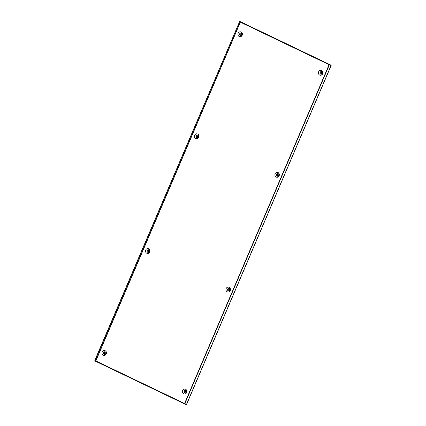 <?xml version="1.0" encoding="UTF-8"?>
<svg xmlns="http://www.w3.org/2000/svg" width="426" height="426" viewBox="0 0 426 426"><rect width="100%" height="100%" fill="white"/><g stroke="black" fill="none" stroke-linecap="round" stroke-linejoin="round"><path stroke-width="0.64" d="M321.247 72.308A0.612 0.559 -79.5 0 1 321.023 73.506M320.687 72.676A0.612 0.559 -79.5 0 1 321.699 73.16A0.612 0.559 -79.5 0 1 321.082 73.522A0.612 0.559 -79.5 0 1 320.687 72.676M322.301 73.448A1.342 1.219 -79.5 0 1 320.086 72.388A1.342 1.219 -79.5 0 1 322.301 73.448M322.652 73.783A2.455 2.231 -79.5 0 1 319.665 75.061A2.455 2.231 -79.5 0 1 321.582 70.567A2.455 2.231 -79.5 0 1 322.652 73.783M277.747 174.298A0.612 0.559 -79.5 0 1 277.523 175.501M277.188 174.665A0.612 0.559 -79.5 0 1 278.199 175.15A0.612 0.559 -79.5 0 1 277.582 175.512A0.612 0.559 -79.5 0 1 277.188 174.665M278.796 175.443A1.342 1.219 -79.5 0 1 276.586 174.378A1.342 1.219 -79.5 0 1 278.215 173.68A1.342 1.219 -79.5 0 1 278.796 175.443M279.147 175.773A2.455 2.231 -79.5 0 1 276.165 177.051A2.455 2.231 -79.5 0 1 275.095 173.835A2.455 2.231 -79.5 0 1 278.082 172.557A2.455 2.231 -79.5 0 1 279.147 175.773M240.807 33.75A0.612 0.559 -79.5 0 1 240.583 34.948M240.248 34.117A0.612 0.559 -79.5 0 1 241.26 34.602A0.612 0.559 -79.5 0 1 240.637 34.964A0.612 0.559 -79.5 0 1 240.248 34.117M241.856 34.889A1.342 1.219 -79.5 0 1 239.646 33.83A1.342 1.219 -79.5 0 1 241.856 34.889M242.208 35.225A2.455 2.231 -79.5 0 1 239.226 36.503A2.455 2.231 -79.5 0 1 238.155 33.281A2.455 2.231 -79.5 0 1 241.143 32.009A2.455 2.231 -79.5 0 1 242.208 35.225M197.302 135.74A0.612 0.559 -79.5 0 1 197.078 136.938M196.743 136.107A0.612 0.559 -79.5 0 1 197.755 136.592A0.612 0.559 -79.5 0 1 197.137 136.954A0.612 0.559 -79.5 0 1 196.743 136.107M198.356 136.879A1.342 1.219 -79.5 0 1 196.141 135.819A1.342 1.219 -79.5 0 1 198.356 136.879M198.708 137.215A2.455 2.231 -79.5 0 1 195.72 138.493A2.455 2.231 -79.5 0 1 197.637 133.998A2.455 2.231 -79.5 0 1 198.708 137.215M185.305 391.031A0.612 0.559 -79.5 0 1 185.081 392.229M184.74 391.398A0.612 0.559 -79.5 0 1 185.363 391.036A0.612 0.559 -79.5 0 1 185.752 391.883A0.612 0.559 -79.5 0 1 184.74 391.398M186.354 392.17A1.342 1.219 -79.5 0 1 184.144 391.111A1.342 1.219 -79.5 0 1 186.354 392.17M186.705 392.506A2.455 2.231 -79.5 0 1 182.653 390.562A2.455 2.231 -79.5 0 1 185.64 389.284A2.455 2.231 -79.5 0 1 186.705 392.506M228.805 289.041A0.612 0.559 -79.5 0 1 228.581 290.239M228.245 289.408A0.612 0.559 -79.5 0 1 228.863 289.046A0.612 0.559 -79.5 0 1 229.257 289.893A0.612 0.559 -79.5 0 1 228.245 289.408M229.859 290.181A1.342 1.219 -79.5 0 1 227.644 289.121A1.342 1.219 -79.5 0 1 229.859 290.181M230.21 290.516A2.455 2.231 -79.5 0 1 227.223 291.789A2.455 2.231 -79.5 0 1 229.14 287.294A2.455 2.231 -79.5 0 1 230.21 290.516M104.86 352.472A0.612 0.559 -79.5 0 1 104.636 353.671M104.301 352.84A0.612 0.559 -79.5 0 1 104.918 352.478A0.612 0.559 -79.5 0 1 105.313 353.324A0.612 0.559 -79.5 0 1 104.301 352.84M105.914 353.612A1.342 1.219 -79.5 0 1 103.699 352.552A1.342 1.219 -79.5 0 1 105.914 353.612M106.266 353.947A2.455 2.231 -79.5 0 1 103.278 355.22A2.455 2.231 -79.5 0 1 105.195 350.726A2.455 2.231 -79.5 0 1 106.266 353.947M148.365 250.483A0.612 0.559 -79.5 0 1 148.141 251.681M147.801 250.85A0.612 0.559 -79.5 0 1 148.418 250.488A0.612 0.559 -79.5 0 1 148.812 251.335A0.612 0.559 -79.5 0 1 147.801 250.85M149.414 251.622A1.342 1.219 -79.5 0 1 147.785 252.32A1.342 1.219 -79.5 0 1 147.204 250.557A1.342 1.219 -79.5 0 1 149.414 251.622M149.766 251.958A2.455 2.231 -79.5 0 1 145.713 250.014A2.455 2.231 -79.5 0 1 148.701 248.736A2.455 2.231 -79.5 0 1 149.766 251.958M95.259 361.115L185.017 404.141M185.182 404.221L186.439 404.7L186.551 404.444L94.876 360.502L95.195 361.083M186.439 404.7L94.769 360.758M184.932 403.667L185.257 403.827M184.57 403.497L329.032 64.805L329.293 64.917L184.825 403.619M186.62 404.349L331.093 65.636L329.293 64.917M329.362 64.944L331.124 65.498L331.231 65.242L239.561 21.3L239.998 22.077M95.296 360.705L95.621 360.859M95.839 360.96L240.301 22.274L239.55 21.731L94.833 360.348M239.55 21.731L95.078 360.444M331.013 65.572L186.54 404.285M329.404 64.843L240.03 21.998M331.124 65.498L239.449 21.556M240.131 22.179L95.658 360.881M185.097 404.183L95.222 361.104"/></g></svg>
